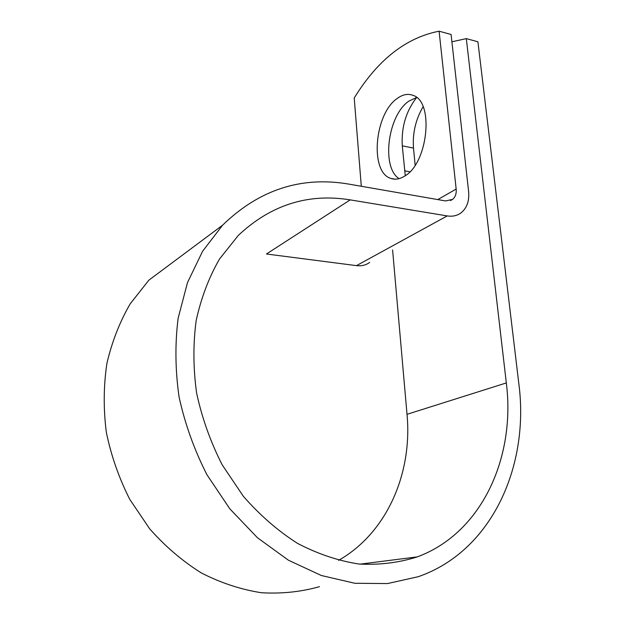 <?xml version="1.0" encoding="UTF-8"?>
<svg xmlns="http://www.w3.org/2000/svg" width="624" height="624" viewBox="0 0 624 624"><rect width="100%" height="100%" fill="white"/><g stroke="black" fill="none" stroke-linecap="round" stroke-linejoin="round"><path stroke-width="0.94" d="M397.238 98.436C374.322 113.896 369.548 172.357 390.85 178.402C395.132 179.899 399.672 179.166 404.485 176.202C427.955 163.652 434.444 101.462 412.963 95.332C407.917 93.428 402.675 94.466 397.238 98.436M416.582 97.477L408.931 101.096C387.722 115.222 381.116 167.294 399.048 178.643M405.28 175.679L402.277 145.829C401.24 127.273 406.029 111.173 416.637 97.523M361.296 186.28L354.221 97.984C377.645 59.943 405.935 37.682 439.101 31.2L451.082 34.468L468.593 191.303C469.466 200.78 466.994 207.932 461.167 212.761C457.252 215.693 452.603 216.746 447.213 215.92L350.189 199.875C308.131 193.042 270.847 204.883 238.337 235.388L219.453 259.093C208.9 277.454 201.139 297.929 196.178 320.518C193.027 343.988 193.175 368.183 196.622 393.112C201.997 417.986 210.514 441.886 222.167 464.802L243.313 496.236C259.724 515.05 277.781 530.759 297.476 543.364C317.71 553.925 338.192 560.812 358.925 564.026C379.392 565.118 398.861 562.739 417.323 556.881C482.407 532.779 515.72 456.55 506.321 382.933L466.307 38.618L451.901 41.792M338.59 560.36C387.395 532.6 412.565 472.586 407.02 414.313L392.597 249.959M439.101 31.2L456.16 189.041C456.557 193.58 455.38 197.02 452.626 199.352L445.645 200.951L348.98 184.135C301.345 175.937 259.21 189.626 222.581 225.202L202.589 251.277L187.481 282.617L178.136 318.24C174.915 343.73 175.227 369.977 179.072 396.997C184.993 423.953 194.275 449.865 206.926 474.708L229.827 508.825L257.416 537.709L288.397 560.196L321.368 575.515L354.877 583.284L387.574 583.557L418.267 576.693C492.258 551.078 529.62 465.457 518.848 383.807L477.914 41.785L466.307 38.618M415.147 165.173L413.494 148.091C412.417 133.388 415.623 119.597 423.095 106.712M222.581 225.202L148.855 280.176L130.221 303.787C119.769 321.805 112 341.656 106.915 363.324C103.553 385.741 103.35 408.697 106.314 432.214C111.119 455.614 118.958 478.031 129.823 499.465L149.705 528.848C165.251 546.437 182.489 561.155 201.419 572.988C220.951 582.956 240.895 589.524 261.245 592.714C281.447 593.931 300.862 591.919 319.488 586.669M369.704 262.376C365.937 265.138 361.53 266.222 356.491 265.629L266.464 253.999L350.189 199.875M506.321 382.933L407.02 414.313M456.16 189.041L437.814 199.586M447.213 215.92L356.491 265.629M404.609 170.812L409.851 171.795M402.277 145.829L413.494 148.091M395.023 179.158L390.85 178.402M417.323 556.881L360.048 564.143M452.626 199.352L450.489 200.561"/></g></svg>
